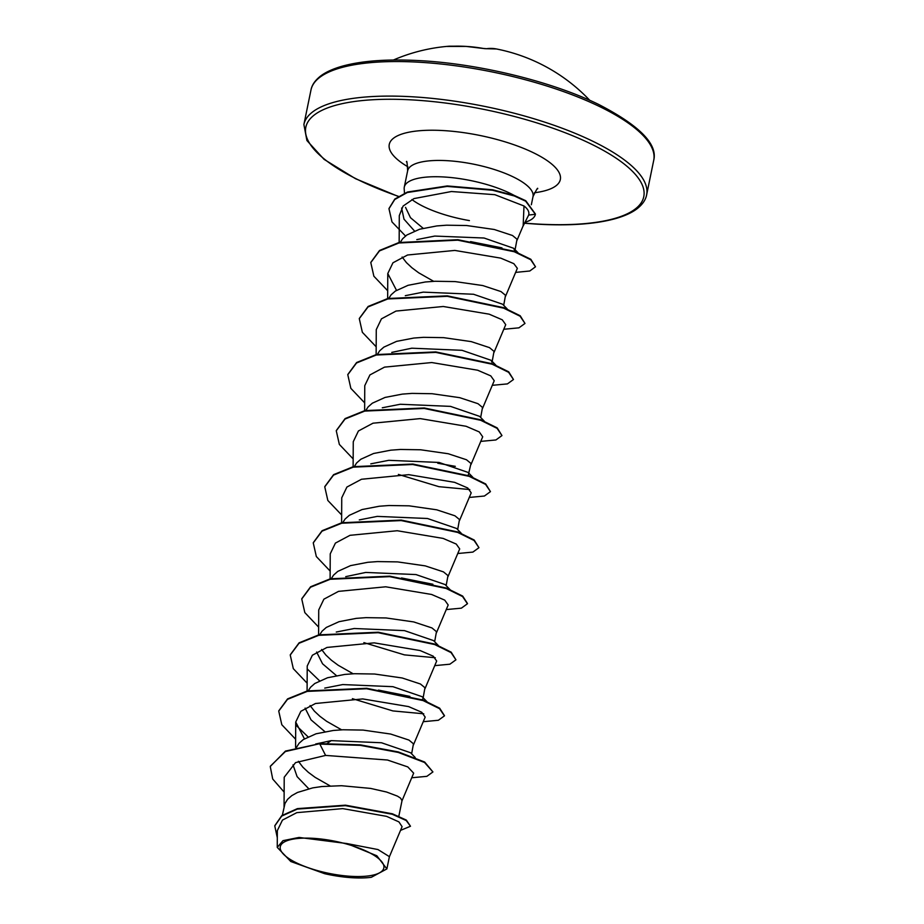 <?xml version="1.0" encoding="UTF-8"?>
<svg xmlns="http://www.w3.org/2000/svg" width="924" height="924" viewBox="0 0 924 924"><rect width="100%" height="100%" fill="white"/><g stroke="black" fill="none" stroke-linecap="round" stroke-linejoin="round"><path stroke-width="1.39" d="M486.082 48.729A1.224 1.109 82.1 0 1 486.578 48.706L483.344 48.452A174.925 159.043 -101.8 0 0 466.019 46.408L447.412 46.419A174.082 68.965 -88.2 0 1 449.376 46.2A174.936 174.936 0 0 0 393.405 60.014M313.005 838.311A52.864 16.343 11.6 0 1 380.318 860.129A52.864 16.343 11.6 0 1 351.097 876.333A52.864 16.343 11.6 0 1 283.795 854.504A52.864 16.343 11.6 0 1 313.005 838.311M522.707 226.842L528.667 215.061C529.51 212.058 527.951 209.02 524 205.983L523.157 225.779L517.024 240.275M423.134 228.286L410.475 217.694L405.532 207.357M514.183 195.426A64.01 19.785 -168.4 0 0 443.924 176.981A64.01 19.785 -168.4 0 0 404.285 187.133A64.01 19.785 -168.4 0 0 404.181 188.866L404.527 193.613M411.942 199.549A64.01 19.785 -168.4 0 0 469.415 220.593M416.816 239.605L434.765 236.07L484.095 238.022L513.652 248.279L514.853 250.982L517.036 239.235L512.497 235.505L494.259 229.487L466.655 225.525L446.546 225.202L436.856 225.93L419.612 229.233L406.849 235.008L402.645 238.727L400.358 242.192M282.363 815.211L284.962 803.534L287.56 799.341L291.776 795.633L297.482 792.457L312.705 787.883L321.771 786.543L341.499 785.712L370.697 788.426L386.59 792.03L397.412 796.118L400.519 798.093L402.021 800.658L398.833 816.215M315.662 744.005L331.196 740.632L381.485 742.757L410.556 752.737L415.234 757.541M296.558 747.262L299.064 743.289L303.28 739.57L316.043 733.795L333.287 730.48L342.977 729.764L363.086 730.087L390.679 734.049L408.928 740.066L413.455 743.797L411.63 753.845M324.751 688.103L342.712 684.569L392.943 686.682L422.06 696.673L427.569 702.321M422.961 698.683L421.621 700.046M308.293 690.69L310.579 687.225L314.784 683.506L327.546 677.742L344.791 674.428L354.481 673.712L374.601 674.023L402.194 677.985L420.432 684.003L424.971 687.733L423.146 697.782M336.267 632.039L354.215 628.505L404.516 630.63L433.564 640.609L438.253 645.414M319.796 634.626L322.083 631.161L326.299 627.442L339.05 621.679L356.294 618.364L365.996 617.648L386.105 617.96L413.698 621.921L431.947 627.939L436.474 631.669L434.65 641.718M345.738 576.645L365.719 572.441L415.973 574.566L445.079 584.546L450.589 590.193M331.312 578.574L333.587 575.098L337.803 571.379L350.566 565.615L367.81 562.3L377.5 561.584L397.609 561.896L425.202 565.869L443.451 571.875L447.978 575.606L446.153 585.654M359.286 519.912L377.235 516.389L427.5 518.503L456.583 528.482L461.272 533.287M342.816 522.51L345.102 519.034L349.318 515.315L362.069 509.551L379.314 506.237L389.004 505.52L409.124 505.832L436.717 509.805L454.954 515.811L459.494 519.542L457.669 529.591M370.79 463.848L388.738 460.325L439.027 462.45L468.098 472.43M354.1 466.943L356.606 462.97L360.822 459.251L373.573 453.488L390.817 450.173L400.519 449.457L420.628 449.78L448.221 453.742L466.47 459.748L470.997 463.478L468.191 475.49M455.324 466.343L437.757 463.247M382.293 407.784L400.242 404.262L450.485 406.375L479.614 416.366L484.292 421.171M365.835 410.383L368.11 406.907L372.326 403.199L385.089 397.424L402.333 394.109L412.023 393.393L432.132 393.716L459.725 397.678L477.974 403.684L482.513 407.415L480.676 417.463M391.764 352.391L411.757 348.198L462.046 350.323L491.106 360.302L492.007 362.3M377.119 354.816L379.625 350.843L383.841 347.135L396.592 341.36L413.837 338.045L423.527 337.329L443.647 337.653L471.24 341.614L489.477 347.62L494.017 351.363L492.192 361.411M405.313 295.668L423.261 292.134L473.538 294.259L502.621 304.239L507.299 309.043M388.842 298.256L391.129 294.791L395.345 291.072L408.108 285.297L425.34 281.982L435.042 281.266L455.151 281.589L482.744 285.551L500.993 291.568L505.52 295.299L503.696 305.347M308.743 788.738L297.112 776.645L293.012 764.853M330.099 785.897L315.142 777.361L308.362 772.337L302.864 767.186L298.371 761.295M324.936 731.692L311.053 719.877L305.105 708.107M341.614 729.833L326.646 721.309L319.877 716.273L314.368 711.122L310.071 705.532M336.44 675.629L322.557 663.802L316.62 652.044M353.118 673.769L338.161 665.245L331.381 660.21L325.883 655.058L321.575 649.48M433.679 281.335L418.711 272.811L411.942 267.775L406.433 262.624L402.136 257.045M389.327 856.883L402.09 826.68L398.925 821.898L386.579 816.354L342.746 808.615L296.823 812.646L282.455 820.096L277.385 830.503M346.777 843.531L298.983 837.444L282.987 840.655L277.258 847.389L290.783 861.503L324.682 873.7A56.838 17.568 11.6 0 0 371.332 877.292L386.867 868.918L376.83 855.763L346.777 843.531L377.962 849.549L389.397 856.652L386.879 868.918M270.374 766.181L285.377 751.535L319.947 743.635L285.47 751.062L270.328 766.423M400.519 830.387L410.487 826.241L406.329 820.085L392.353 813.79L345.426 805.174L297.401 808.627L281.797 815.615L274.821 825.675M270.282 766.654L272.707 779.013L284.13 792.076M410.487 826.241L406.225 820.547L392.261 814.252L345.333 805.636L297.309 809.089L281.704 816.088L274.774 825.906L277.304 837.733M411.723 777.765L426.865 776.333L432.917 771.944L424.555 762.485L398.267 752.425L360.314 745.345L319.854 744.097L325.594 755.416L295.565 762.612L284.211 777.234L284.061 806.929M524 205.983L494.86 194.687L451.42 191.522L413.975 198.591L403.095 206.064L399.295 215.615L399.156 242.481M517.348 268.318L513.836 263.663L500.704 258.119L454.827 250.427L407.576 254.989L392.954 262.786L387.78 273.539L396.488 290.309M494.017 352.402L505.728 324.671L502.275 319.808L489.166 314.172L443.266 306.491L396.015 311.065L381.439 318.849L376.276 329.602M482.501 408.466L494.224 380.734L490.783 375.883L477.662 370.224L431.762 362.543L384.523 367.128L369.923 374.925L364.761 385.666L364.633 410.66M470.997 464.529L482.709 436.798L479.256 431.924L466.123 426.287L420.224 418.607L373.007 423.192L358.42 430.977L353.257 441.73L353.118 467.174M459.494 520.593L471.205 492.862L467.763 487.999L454.643 482.351L408.743 474.67L361.503 479.256L346.904 487.052L341.741 497.793L341.614 522.788M447.978 576.657L459.702 548.925L456.248 544.063L443.139 538.415L397.239 530.734L350.023 535.308L335.412 543.093L330.238 553.857L330.111 578.851M436.474 632.709L448.186 604.989L444.733 600.126L431.6 594.467L385.712 586.798L338.507 591.372L323.885 599.179L318.734 609.921L318.607 634.915M424.959 688.773L436.682 661.053L433.241 656.19L420.12 650.542L374.208 642.861L326.981 647.435L312.381 655.231L307.23 665.985L307.091 690.979M425.167 717.105L421.725 712.254L408.593 706.594L362.728 698.925L315.477 703.499L300.866 711.295L295.715 722.037L304.423 738.819M401.952 800.9L413.663 773.169L407.796 766.92L387.445 760.013L325.594 755.416M308.015 736.844L296.084 725.34M378.493 690.101L409.886 696.396M423.758 713.79L392.896 710.926L352.379 698.659M319.519 680.78L307.6 669.288M435.273 657.726L404.412 654.873L363.883 642.607M401.524 577.974L432.894 584.268M469.796 489.547L438.935 486.682L398.406 474.416M470.559 241.603L501.963 247.898M414.506 231.012L403.996 219.161L401.617 208.027M319.947 743.635L360.406 744.871L398.359 751.951L424.647 762.023L432.917 771.944M278.782 710.845L287.583 698.891L307.288 690.933L366.759 688.288L423.25 700.126L439.662 708.2L444.467 715.65M290.286 654.781L299.087 642.838L318.792 634.869L378.262 632.224L434.765 644.074L451.166 652.148L455.936 659.817L449.873 664.206L434.742 665.638M301.802 598.729L310.591 586.775L330.295 578.805L389.766 576.16L446.269 588.011L462.681 596.084L467.486 603.522M313.305 542.654L322.106 530.711L341.799 522.741L401.27 520.096L457.773 531.947L474.185 540.02L478.955 547.689L472.892 552.09L457.761 553.511M324.809 486.59L333.61 474.647L353.315 466.678L412.785 464.044L469.288 475.883L485.689 483.957L490.459 491.626L484.395 496.026L469.265 497.447M336.324 430.538L345.114 418.584L364.818 410.614L424.289 407.981L480.792 419.819L497.204 427.893L501.963 435.574L495.911 439.963L480.78 441.383M347.828 374.474L356.618 362.52L376.322 354.562L435.793 351.917L492.296 363.756L508.708 371.829L513.478 379.51L507.415 383.899L492.284 385.32M359.344 318.41L368.133 306.456L387.837 298.498L447.308 295.853L503.811 307.692L520.212 315.765L524.982 323.446L518.93 327.835L503.788 329.267M370.847 262.347L379.533 250.473L398.983 242.515L457.865 239.709L514.356 251.282L530.826 259.274L535.493 266.805L529.787 270.998L515.638 272.395M389.016 208.477L394.837 199.03L407.438 192.03L447.251 185.943L492.642 189.778L514.414 195.507L525.756 200.716L535.435 214.045M331.196 740.632L327.35 743.335M295.622 739.235L281.808 724.728L278.736 711.076L287.48 699.364L307.184 691.395L366.655 688.75L423.157 700.6L439.558 708.673L444.432 715.881L438.369 720.27L423.238 721.702M307.138 683.183L293.312 668.664L290.24 655.024L298.983 643.3L318.688 635.331L378.17 632.697L434.673 644.536L451.074 652.61L455.936 659.817M318.641 627.119L304.828 612.6L301.744 598.96L310.499 587.237L330.191 579.279L389.674 576.634L446.177 588.472L462.577 596.546L467.44 603.753L461.388 608.154L446.257 609.574M330.145 571.055L316.331 556.537L313.259 542.896L322.002 531.173L341.707 523.215L401.178 520.57L457.68 532.409L474.081 540.482L478.955 547.689M341.661 514.991L327.835 500.473L324.763 486.833L333.518 475.109L353.222 467.151L412.693 464.506L469.184 476.345L485.597 484.419L490.459 491.626M353.164 458.928L339.351 444.421L336.267 430.769L345.022 419.057L364.714 411.088L424.197 408.443L480.699 420.281L497.112 428.366L501.963 435.574M364.668 402.864L350.854 388.357L347.782 374.705L356.525 362.993L376.23 355.024L435.701 352.379L492.203 364.218L508.604 372.303L513.478 379.51M376.183 346.8L362.358 332.293L359.286 318.641L368.041 306.93L387.745 298.96L447.216 296.315L503.707 308.166L520.12 316.239L524.982 323.446M387.687 290.737L373.873 276.23L370.79 262.578L379.441 250.935L398.891 242.989L457.773 240.171L514.252 251.744L530.734 259.736L535.493 266.805M405.509 236.001L391.984 221.91L388.969 208.72L394.744 199.503L407.334 192.504L447.158 186.405L492.55 190.252L514.31 195.969L525.664 201.189L535.389 214.276L528.667 215.061M525.098 222.234A63.513 19.635 -168.4 0 0 535.262 214.807M589.755 100.323A174.936 174.936 0 0 0 496.477 48.972L484.869 48.649L466.066 46.408A174.925 159.043 -101.8 0 0 448.671 46.431M496.477 48.972A174.082 71.783 94.9 0 0 486.578 48.706M653.718 160.326A174.936 54.089 -168.4 0 0 419.323 62.231A174.936 54.089 -168.4 0 0 310.984 89.963L303.892 124.521A174.936 54.089 11.6 0 1 412.231 96.777A174.936 54.089 11.6 0 1 646.627 194.872L653.718 160.326C657.83 144.202 639.547 125.606 598.856 104.539C552.333 81.705 479.856 63.883 420.351 60.672C387.93 58.87 361.804 60.73 341.961 66.262C332.524 68.988 325.271 72.349 320.201 76.346C314.945 80.573 311.873 85.112 310.984 89.963M398.44 196.35A172.488 53.326 11.6 0 1 305.659 128.205A172.488 53.326 11.6 0 1 412.647 99.942A172.488 53.326 11.6 0 1 632.282 171.148A172.488 53.326 11.6 0 1 536.936 224.012A172.488 53.326 11.6 0 1 524.636 223.123M404.285 187.133L407.634 170.836A64.01 19.785 11.6 0 1 447.274 160.684A64.01 19.785 11.6 0 1 533.021 196.569C536.417 189.697 537.964 187.098 537.676 188.785M407.9 166.805A87.33 27.004 11.6 0 1 443.324 130.573A87.33 27.004 11.6 0 1 546.858 160.406A87.33 27.004 11.6 0 1 534.372 192.77M524.566 223.25L537.26 224.174C569.669 225.964 595.795 224.105 615.65 218.572C625.086 215.846 632.339 212.485 637.41 208.489C642.665 204.262 645.737 199.723 646.627 194.872M407.634 170.836C407.23 163.178 406.826 160.175 406.433 161.839M531.346 204.747L533.021 196.569M277.339 830.503L277.258 847.389M517.359 268.318L505.52 296.338M387.78 273.539L387.653 298.533M376.264 329.602L376.137 355.047M425.179 717.116L413.455 744.836M295.715 722.037L295.588 747.516M472.776 477.223L468.098 472.418M495.795 365.107L491.106 360.291M517.902 252.622L513.652 248.279M398.29 196.454L355.509 178.702L324.093 159.367L306.918 140.529L303.892 124.521M453.799 46.2L449.376 46.2M448.694 46.419L447.516 46.477"/></g></svg>
